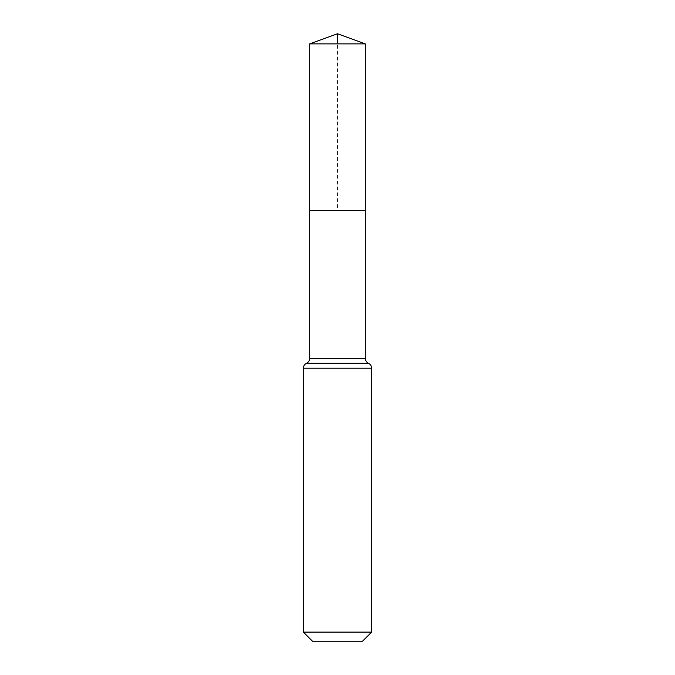 <?xml version="1.0" encoding="UTF-8"?>
<svg xmlns="http://www.w3.org/2000/svg" width="675" height="675" viewBox="0 0 675 675"><rect width="100%" height="100%" fill="white"/><g stroke="black" fill="none" stroke-linecap="round" stroke-linejoin="round"><path stroke-width="0.51" stroke-dasharray="3.38 2.53" d="M309.682 210.541L365.318 210.541L309.682 210.541L337.5 210.541L337.5 43.875M362.483 641.25L312.517 641.25M371.63 632.104L303.37 632.104M309.682 43.875L365.318 43.875M365.318 358.315L309.682 358.315M371.63 368.212L303.37 368.212M368.474 363.268L306.526 363.268"/><path stroke-width="1.01" d="M309.682 358.315L309.682 210.541L365.318 210.541L309.682 210.541L309.682 43.875L365.318 43.875L365.318 358.315L309.682 358.315C309.589 360.577 308.543 362.23 306.526 363.268L368.474 363.268C366.457 362.23 365.411 360.577 365.318 358.315M303.37 632.104L371.63 632.104L362.483 641.25L312.517 641.25L303.37 632.104L303.37 368.212C303.463 365.951 304.518 364.306 306.526 363.268M309.682 43.875L337.5 33.75L365.318 43.875M337.5 43.875L337.5 33.75L309.682 43.875L309.682 210.541M303.37 368.212L371.63 368.212C371.537 365.951 370.482 364.306 368.474 363.268M371.63 632.104L371.63 368.212"/></g></svg>
